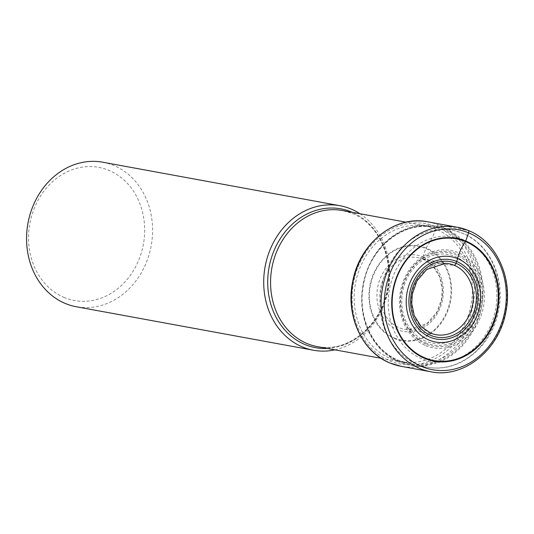 <?xml version="1.0" encoding="UTF-8"?>
<svg xmlns="http://www.w3.org/2000/svg" width="534" height="534" viewBox="0 0 534 534"><rect width="100%" height="100%" fill="white"/><g stroke="black" fill="none" stroke-linecap="round" stroke-linejoin="round"><path stroke-width="0.4" stroke-dasharray="2.67 2" d="M390.741 358.668A68.926 58.767 100.4 0 0 467.958 316.415A68.926 58.767 100.4 0 0 435.877 229.059A68.926 58.767 100.4 0 0 358.661 271.312A68.926 58.767 100.4 0 0 390.741 358.668M445.57 228.999A70.755 60.329 -79.6 0 1 480.834 310.708A70.755 60.329 -79.6 0 1 412.956 365.623A70.755 60.329 -79.6 0 1 399.232 362.059A70.755 60.329 100.4 0 1 364.969 276.552A70.755 60.329 100.4 0 1 438.441 226.643A70.755 60.329 100.4 0 1 445.57 228.999M334.952 349.837A73.465 62.638 100.4 0 0 388.338 289.281A73.465 62.638 100.4 0 0 359.916 213.727M102.828 162.229A73.465 62.638 -79.6 0 1 113.629 165.413A73.465 62.638 -79.6 0 1 149.747 252.235A73.465 62.638 -79.6 0 1 76.322 306.756M64.44 297.585A67.684 57.705 -79.6 0 1 32.934 211.804A67.684 57.705 -79.6 0 1 108.762 170.306A67.684 57.705 -79.6 0 1 140.268 256.093A67.684 57.705 -79.6 0 1 64.44 297.585M430.845 371.771A73.465 62.638 100.4 0 0 504.27 317.249A73.465 62.638 100.4 0 0 468.151 230.434L438.467 224.988A2.143 1.101 -67.6 0 0 436.665 226.796L435.877 229.059A47.973 24.664 112.4 0 1 426.052 248.003A1.268 0.654 -67.6 0 0 425.778 248.55L422.835 256.861A2.256 1.161 -67.6 0 0 423.162 259.19A428.715 220.395 -67.6 0 0 454.18 265.264M427.661 221.804A73.465 62.638 -79.6 0 1 438.467 224.988A73.465 62.638 -79.6 0 1 474.586 311.803A73.465 62.638 -79.6 0 1 401.161 366.324M436.665 226.796A71.322 60.816 -79.6 0 1 469.86 317.196A71.322 60.816 -79.6 0 1 389.954 360.924A71.322 60.816 -79.6 0 1 356.759 270.524A71.322 60.816 -79.6 0 1 436.665 226.796M426.052 248.003A48.18 41.085 100.4 0 0 372.071 277.54A48.18 41.085 100.4 0 0 394.499 338.609A48.18 41.085 -79.6 0 0 448.48 309.073A48.18 41.085 -79.6 0 0 426.052 248.003M394.619 338.029A47.579 40.571 100.4 0 0 447.926 308.859A47.579 40.571 100.4 0 0 425.778 248.55A47.579 40.571 100.4 0 0 372.472 277.72A47.579 40.571 100.4 0 0 394.619 338.029M422.835 256.861A38.735 33.028 -79.6 0 1 440.87 305.955A38.735 33.028 -79.6 0 1 397.47 329.705A38.735 33.028 -79.6 0 1 379.44 280.61A38.735 33.028 -79.6 0 1 422.835 256.861M423.162 259.19A36.466 31.092 -79.6 0 1 441.618 300.041A36.466 31.092 -79.6 0 1 408.55 329.765A36.466 31.092 -79.6 0 1 399.285 327.769A36.466 31.092 100.4 0 1 382.004 282.466A36.466 31.092 100.4 0 1 421.6 258.603A36.466 31.092 100.4 0 1 423.162 259.19M430.644 333.156A36.085 30.765 -79.6 0 1 430.551 333.116A36.085 30.765 100.4 0 1 412.368 292.325A36.085 30.765 100.4 0 1 445.65 263.315L421.6 258.603L423.128 259.177L432.68 265.778L439.629 276.872L442.225 289.441L441.538 299.187L436.919 312.03L427.026 323.577L408.55 329.765L432.707 333.904M425.625 341.119A44.989 38.361 -79.6 0 1 404.679 284.101A44.989 38.361 -79.6 0 1 455.081 256.52A44.989 38.361 -79.6 0 1 476.021 313.538A44.989 38.361 -79.6 0 1 425.625 341.119M425.565 342.908A46.758 39.87 100.4 0 0 477.87 314.139A46.758 39.87 100.4 0 0 456.089 254.932A46.758 39.87 100.4 0 0 455.989 254.892A46.758 39.87 100.4 0 0 403.684 283.661A46.758 39.87 100.4 0 0 425.464 342.868A46.758 39.87 100.4 0 0 425.565 342.908M425.805 344.11A47.94 40.878 -79.6 0 1 425.745 344.083A47.94 40.878 -79.6 0 1 403.504 283.307A47.94 40.878 -79.6 0 1 457.197 253.957A47.94 40.878 -79.6 0 1 457.258 253.977A47.94 40.878 -79.6 0 1 479.499 314.753A47.94 40.878 -79.6 0 1 425.805 344.11M425.711 345.665A49.515 42.213 100.4 0 0 481.167 315.347A49.515 42.213 100.4 0 0 458.192 252.582A49.515 42.213 100.4 0 0 458.132 252.555A49.515 42.213 100.4 0 0 402.676 282.873A49.515 42.213 100.4 0 0 425.645 345.638A49.515 42.213 100.4 0 0 425.711 345.665M421.807 358.761A63.326 53.994 -79.6 0 1 392.336 278.501A63.326 53.994 -79.6 0 1 463.278 239.679A63.326 53.994 -79.6 0 1 492.755 319.939A63.326 53.994 -79.6 0 1 421.807 358.761M416.894 364.148A69.614 59.354 100.4 0 0 430.391 367.659A69.614 59.354 100.4 0 0 497.174 313.632A69.614 59.354 100.4 0 0 462.477 233.245A69.614 59.354 100.4 0 0 455.469 230.928A69.614 59.354 100.4 0 0 383.185 280.023A69.614 59.354 100.4 0 0 416.894 364.148M399.225 361.331A70.021 59.701 -79.6 0 1 399.158 361.304A70.021 59.701 -79.6 0 1 366.551 272.6A70.021 59.701 -79.6 0 1 444.942 229.607A70.021 59.701 -79.6 0 1 445.009 229.633A70.021 59.701 -79.6 0 1 477.61 318.337A70.021 59.701 -79.6 0 1 399.225 361.331M443.761 230.221A69.193 58.994 100.4 0 0 433.655 227.244A69.193 58.994 100.4 0 0 364.495 278.594A69.193 58.994 100.4 0 0 398.518 360.363A69.193 58.994 100.4 0 0 398.584 360.39A69.193 58.994 100.4 0 0 408.69 363.36A69.193 58.994 100.4 0 0 477.843 312.01A69.193 58.994 100.4 0 0 443.827 230.247A69.193 58.994 100.4 0 0 443.761 230.221M352.56 213.507A69.193 58.994 -79.6 0 1 386.583 295.275A69.193 58.994 -79.6 0 1 317.43 346.626C347.48 353.201 381.329 325.914 387.27 289.061C393.705 256.921 377.745 223.185 352.313 213.433L342.387 210.509A69.193 58.994 -79.6 0 1 352.493 213.48A69.193 58.994 -79.6 0 1 352.56 213.507M327.289 348.435A70.548 60.155 100.4 0 0 387.39 289.108A70.548 60.155 100.4 0 0 352.246 212.318M438.441 226.643L455.469 230.928L462.691 233.318C489.952 243.911 505.731 279.135 498.436 311.422C492.021 345.645 460.795 371.938 430.391 367.659L412.956 365.623M381.109 358.301L408.69 363.36L398.638 360.397C372.879 350.484 356.999 316.589 363.514 284.515C369.515 247.923 403.283 220.662 433.655 227.244L406.074 222.191"/><path stroke-width="0.8" d="M424.844 358.427A62.431 53.233 -79.6 0 1 395.787 279.302A62.431 53.233 -79.6 0 1 465.728 241.028A62.431 53.233 -79.6 0 1 494.784 320.153A62.431 53.233 -79.6 0 1 424.844 358.427M430.644 333.156A36.085 30.765 -79.6 0 0 432.707 333.904A36.085 30.765 -79.6 0 0 471.395 309.727A36.085 30.765 -79.6 0 0 454.18 265.264A2.29 1.175 -67.6 0 0 456.029 263.315L456.663 261.493A32.687 16.808 -67.6 0 0 457.585 258.616A43.354 36.966 100.4 0 0 409.017 285.196A43.354 36.966 100.4 0 0 429.196 340.145A43.354 36.966 -79.6 0 0 477.77 313.565A43.354 36.966 -79.6 0 0 457.585 258.616A29.196 15.012 112.4 0 1 465.454 241.535A1.469 0.754 -67.6 0 0 465.728 241.028L468.585 232.824A2.316 1.188 -67.6 0 0 468.151 230.434A73.465 62.638 100.4 0 0 457.351 227.244A73.465 62.638 100.4 0 0 383.926 281.765A73.465 62.638 100.4 0 0 420.044 368.587A73.465 62.638 100.4 0 0 430.845 371.771C463.525 378.719 499.083 350.231 505.805 312.136C513.181 278.067 496.453 241.375 468.278 230.468L457.351 227.244L427.661 221.804A73.465 62.638 -79.6 0 0 354.236 276.325A73.465 62.638 -79.6 0 0 390.354 363.14A73.465 62.638 -79.6 0 0 401.161 366.324L430.845 371.771M359.916 213.727A73.465 62.638 100.4 0 0 350.778 208.907A73.465 62.638 100.4 0 0 339.978 205.723A73.465 62.638 100.4 0 0 266.553 260.245A73.465 62.638 100.4 0 0 302.671 347.06A73.465 62.638 100.4 0 0 313.471 350.244A73.465 62.638 100.4 0 0 334.952 349.837M313.471 350.244L76.322 306.756A73.465 62.638 -79.6 0 1 65.522 303.566A73.465 62.638 -79.6 0 1 29.397 216.751A73.465 62.638 -79.6 0 1 102.828 162.229L339.978 205.723M421.987 366.624A71.155 60.669 100.4 0 0 501.706 323.01A71.155 60.669 100.4 0 0 468.585 232.824A71.155 60.669 100.4 0 0 388.872 276.445A71.155 60.669 100.4 0 0 421.987 366.624M456.029 263.315A38.368 32.714 -79.6 0 1 473.885 311.943A38.368 32.714 -79.6 0 1 430.905 335.465A38.368 32.714 -79.6 0 1 413.042 286.838A38.368 32.714 -79.6 0 1 456.029 263.315M430.271 337.288A40.304 34.37 100.4 0 0 475.427 312.577A40.304 34.37 100.4 0 0 456.663 261.493A40.304 34.37 100.4 0 0 411.507 286.204A40.304 34.37 100.4 0 0 430.271 337.288M465.454 241.535A61.871 52.753 -79.6 0 1 494.25 319.953A61.871 52.753 -79.6 0 1 424.937 357.88A61.871 52.753 100.4 0 1 396.135 279.462A61.871 52.753 100.4 0 1 465.454 241.535M454.18 265.264A36.085 30.765 100.4 0 0 445.65 263.315L426.719 269.43L416.941 280.871L412.295 294.074L411.734 303.726L414.264 315.601L421.132 326.588L430.598 333.136L432.707 333.904M381.109 358.301L317.43 346.626A69.193 58.994 -79.6 0 1 307.317 343.656A69.193 58.994 -79.6 0 1 307.25 343.622A69.193 58.994 -79.6 0 1 273.234 261.86A69.193 58.994 -79.6 0 1 342.387 210.509L406.074 222.191M352.246 212.318A70.548 60.155 100.4 0 0 351.325 211.925A70.548 60.155 100.4 0 0 351.259 211.898A70.548 60.155 100.4 0 0 272.273 255.219A70.548 60.155 100.4 0 0 305.128 344.59A70.548 60.155 100.4 0 0 305.194 344.617A70.548 60.155 100.4 0 0 327.289 348.435M401.161 366.324L390.241 363.107C362.085 352.213 345.351 315.521 352.727 281.438C359.455 243.337 395.006 214.855 427.661 221.804"/></g></svg>
